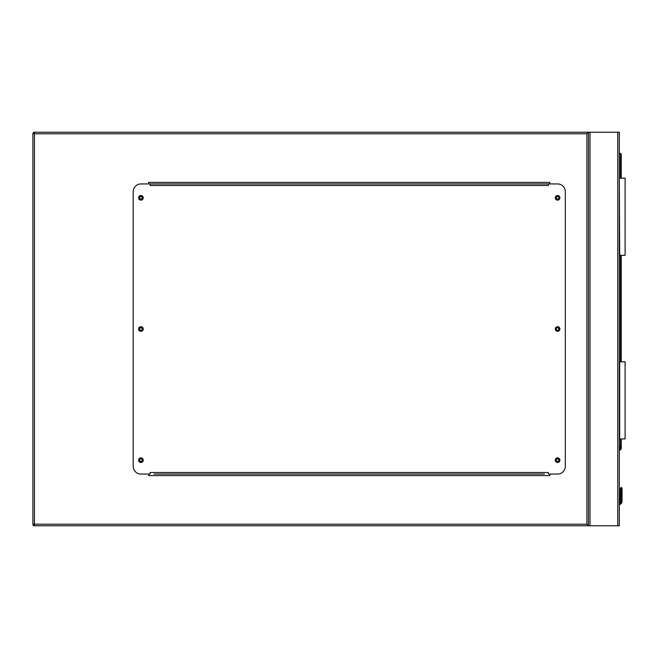<?xml version="1.0" encoding="UTF-8"?>
<svg xmlns="http://www.w3.org/2000/svg" width="658" height="658" viewBox="0 0 658 658"><rect width="100%" height="100%" fill="white"/><g stroke="black" fill="none" stroke-linecap="round" stroke-linejoin="round"><path stroke-width="0.99" d="M586.903 133.788L34.446 133.788L34.446 132.242L619.31 132.242L619.31 525.758L34.446 525.758L34.446 524.212L586.903 524.212L586.903 133.788L588.449 132.242L588.449 525.758L586.903 524.212M558.856 460.172A1.275 1.275 0 0 0 557.589 458.897A1.275 1.275 0 0 0 556.314 460.172A1.275 1.275 0 0 0 557.589 461.447A1.275 1.275 0 0 0 558.856 460.172M558.856 329A1.275 1.275 0 0 0 557.589 327.725A1.275 1.275 0 0 0 556.314 329A1.275 1.275 0 0 0 557.589 330.275A1.275 1.275 0 0 0 558.856 329M558.856 197.828A1.275 1.275 0 0 0 557.589 196.553A1.275 1.275 0 0 0 556.314 197.828A1.275 1.275 0 0 0 557.589 199.103A1.275 1.275 0 0 0 558.856 197.828M142.194 197.828A1.275 1.275 0 0 0 140.927 196.553A1.275 1.275 0 0 0 139.652 197.828A1.275 1.275 0 0 0 140.927 199.103A1.275 1.275 0 0 0 142.194 197.828M142.194 329A1.275 1.275 0 0 0 140.927 327.725A1.275 1.275 0 0 0 139.652 329A1.275 1.275 0 0 0 140.927 330.275A1.275 1.275 0 0 0 142.194 329M142.194 460.172A1.275 1.275 0 0 0 140.927 458.897A1.275 1.275 0 0 0 139.652 460.172A1.275 1.275 0 0 0 140.927 461.447A1.275 1.275 0 0 0 142.194 460.172M34.446 525.758A1.546 1.546 0 0 1 32.9 524.212A1.546 1.546 0 0 0 34.446 525.758L32.9 524.212L32.9 133.788L34.446 132.242A1.546 1.546 0 0 0 32.9 133.788A1.546 1.546 0 0 1 34.446 132.242M588.449 132.242L588.449 525.758M549.866 183.944L549.866 182.398L148.642 182.398L148.642 183.944M148.642 474.056L148.642 475.602L549.866 475.602L549.866 474.056M143.238 460.172A2.311 2.311 0 0 0 140.927 457.853A2.311 2.311 0 0 0 138.608 460.172A2.311 2.311 0 0 0 140.927 462.484A2.311 2.311 0 0 0 143.238 460.172M143.238 329A2.311 2.311 0 0 0 140.927 326.689A2.311 2.311 0 0 0 138.608 329A2.311 2.311 0 0 0 140.927 331.311A2.311 2.311 0 0 0 143.238 329M143.238 197.828A2.311 2.311 0 0 0 140.927 195.516A2.311 2.311 0 0 0 138.608 197.828A2.311 2.311 0 0 0 140.927 200.147A2.311 2.311 0 0 0 143.238 197.828M559.9 197.828A2.311 2.311 0 0 0 557.589 195.516A2.311 2.311 0 0 0 555.27 197.828A2.311 2.311 0 0 0 557.589 200.147A2.311 2.311 0 0 0 559.9 197.828M559.9 329A2.311 2.311 0 0 0 557.589 326.689A2.311 2.311 0 0 0 555.27 329A2.311 2.311 0 0 0 557.589 331.311A2.311 2.311 0 0 0 559.9 329M559.9 460.172A2.311 2.311 0 0 0 557.589 457.853A2.311 2.311 0 0 0 555.27 460.172A2.311 2.311 0 0 0 557.589 462.484A2.311 2.311 0 0 0 559.9 460.172M548.328 183.944L548.328 185.482L150.18 185.482L150.18 183.944L140.927 183.944A7.715 7.715 0 0 0 133.204 191.659L133.204 466.341A7.715 7.715 0 0 0 140.927 474.056L150.18 474.056L150.18 472.518L548.328 472.518L548.328 474.056L557.589 474.056A7.715 7.715 0 0 0 565.304 466.341L565.304 191.659A7.715 7.715 0 0 0 557.589 183.944L150.18 183.944M544.47 474.056L154.038 474.056M619.31 446.083L619.935 446.182L619.31 450.327M622.049 488.335L621.242 487.52L620.428 488.335L622.049 488.335L621.242 487.52L620.428 488.335L620.313 502.029A1.464 1.464 0 0 1 619.31 502.876A1.464 1.464 0 0 0 620.313 502.029L620.428 488.335L621.242 487.52L620.428 488.335L620.313 502.029A1.464 1.464 0 0 1 619.31 502.876A1.464 1.464 0 0 0 620.313 502.029L620.428 497.423L620.313 502.029A1.464 1.464 0 0 1 619.31 502.876A1.464 1.464 0 0 0 620.313 502.029L620.428 488.335L621.242 487.52L620.428 488.335A0.773 0.543 180 0 1 621.201 487.792L621.201 496.88L621.284 487.792A0.773 0.543 -0 0 1 622.049 488.335L621.242 487.52L620.667 487.759L621.242 487.52L620.667 487.759L621.242 487.52L622.049 488.335L621.242 487.52L622.049 488.335L621.242 487.52L622.049 488.335L622.049 501.454L622.049 497.423L622.049 501.454L622.049 497.423L622.049 501.454L621.818 502.63L622.049 501.454L621.818 502.63L622.049 501.454L621.818 502.63L621.103 502.334L621.284 501.355L621.103 502.334L621.284 501.355L621.103 502.334L621.284 501.355L622.049 501.454M619.31 153.462L620.469 153.462A0.773 0.773 0 0 1 621.242 154.235L621.242 178.154M621.242 255.312L621.242 361.793M621.242 438.952L621.242 448.583A0.773 0.773 0 0 1 621.012 449.134L619.31 450.837M620.428 497.423A0.773 0.543 180 0 1 621.201 496.88L621.201 501.355L621.02 502.334L620.313 502.029A1.464 1.464 0 0 1 619.31 502.876A1.464 1.464 0 0 0 620.313 502.029A1.464 1.464 0 0 1 619.31 502.876A1.464 1.464 0 0 0 620.313 502.029M621.818 502.63A3.084 3.084 0 0 1 619.31 504.522A3.084 3.084 0 0 0 621.818 502.63M621.201 501.355L620.428 501.454M621.012 449.134L620.469 448.583L620.469 438.952M619.696 438.952L619.696 361.793L625.1 361.793L625.1 438.952L619.31 438.952M619.696 178.154L625.1 178.154L625.1 255.312L619.696 255.312L619.31 178.154M617.772 132.242L617.772 525.758M589.996 132.242L589.996 525.758M32.9 133.788L34.446 133.788L34.446 524.212L32.9 524.212M619.31 503.74A2.311 2.311 0 0 0 621.103 502.334L621.02 502.334A2.237 2.237 0 0 1 619.31 503.666M619.417 449.644L621.242 448.583M620.469 361.793L620.469 255.312M620.469 178.154L620.469 154.235L619.31 154.235M621.284 501.355L621.284 496.88A0.773 0.543 -0 0 1 622.049 497.423M620.469 153.462L620.469 154.235L621.242 154.235M621.818 487.759L621.242 487.52L621.818 487.759"/></g></svg>
